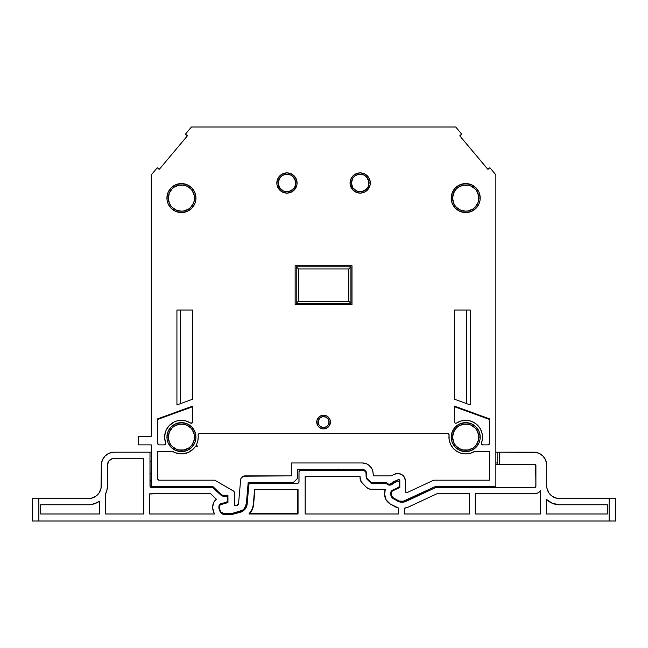 <?xml version="1.0" encoding="UTF-8"?>
<svg xmlns="http://www.w3.org/2000/svg" width="648" height="648" viewBox="0 0 648 648"><rect width="100%" height="100%" fill="white"/><g stroke="black" fill="none" stroke-linecap="round" stroke-linejoin="round"><path stroke-width="0.97" d="M187.126 135.481A0.429 0.429 0 0 1 187.175 136.088L159.489 169.079A0.429 0.429 0 0 1 158.882 169.136L157.229 167.751L159.489 169.079A0.429 0.429 0 0 1 158.882 169.136L157.229 167.751L151.284 174.847L151.284 436.258L138.356 436.258L138.356 444.876L151.284 444.876L151.284 486.656L213.03 486.656L221.292 494.659L213.03 486.656L151.284 486.656L213.03 486.656L221.292 494.659L222.791 495.266A2.155 2.155 0 0 1 221.292 494.659A2.155 2.155 0 0 0 222.791 495.266L227.95 495.266L222.791 495.266L227.95 495.266L227.95 502.589L227.95 495.266L227.95 502.589L220.288 504.76L219.332 506.55A2.155 2.155 0 0 1 220.928 504.476A2.155 2.155 0 0 0 219.332 506.55L219.332 508.348L219.332 506.55L219.332 508.348L220.871 511.993L224.289 513.678A4.309 4.309 0 0 1 220.239 510.843A4.309 4.309 0 0 0 224.289 513.678L230.753 513.678A4.309 4.309 0 0 0 231.863 513.532L242.368 510.3L244.337 508.575L246.321 503.788A8.618 8.618 0 0 1 239.971 511.361L231.863 513.532A4.309 4.309 0 0 1 230.753 513.678A4.309 4.309 0 0 0 231.863 513.532L239.971 511.361A8.618 8.618 0 0 0 246.321 503.788L248.2 482.347L293.423 482.347L297.724 478.305L297.724 469.427L362.337 469.427L363.982 469.751L366.314 472.084L366.638 478.038L370.948 482.347L386.338 482.347L387.528 483.756L389.294 484.283L398.277 479.65A1.077 1.077 0 0 1 399.808 480.622L399.808 487.515L392.437 490.957L391.279 492.302L391.343 495.315L393.344 497.931A4.309 4.309 0 0 1 391.19 494.197L391.19 492.909A2.155 2.155 0 0 1 392.437 490.957L399.808 487.515L392.437 490.957A2.155 2.155 0 0 0 391.19 492.909L391.19 494.197A4.309 4.309 0 0 0 393.344 497.931L399.225 501.042L403.315 501.22L435.132 486.656L495.858 486.656L495.858 487.515L495.858 174.847L489.904 167.751L488.26 169.136A0.429 0.429 0 0 1 487.652 169.079L459.967 136.088A0.429 0.429 0 0 1 460.015 135.481L461.668 134.096L459.967 136.088A0.429 0.429 0 0 1 460.015 135.481L461.668 134.096L455.714 127L191.427 127L185.474 134.096L187.126 135.481L185.474 134.096L191.427 127L185.474 134.096L187.28 135.813A0.429 0.429 0 0 1 187.175 136.088L159.489 169.079L187.175 136.088A0.429 0.429 0 0 0 187.28 135.813L187.126 135.481A0.429 0.429 0 0 1 187.28 135.813M452.588 437.125A13.122 13.122 0 0 0 465.71 450.247A13.122 13.122 0 0 0 478.832 437.125L480.217 437.125A14.507 14.507 0 0 1 465.71 451.632A14.507 14.507 0 0 1 451.202 437.125L452.612 437.125A13.09 13.09 0 0 0 465.71 450.214A13.09 13.09 0 0 0 478.799 437.125L480.217 437.125L479.933 439.952L479.115 442.673L475.964 447.379L471.258 450.522L465.71 451.632L460.153 450.522L455.447 447.379L452.304 442.673L451.478 439.952L451.202 437.125L452.588 437.125A13.122 13.122 0 0 0 465.71 450.247A13.122 13.122 0 0 0 478.832 437.125L480.217 437.125A14.507 14.507 0 0 1 465.71 451.632A14.507 14.507 0 0 1 451.202 437.125A14.507 14.507 0 0 1 465.71 422.618A14.507 14.507 0 0 1 480.217 437.125L479.115 431.568L475.964 426.862L471.258 423.719L465.71 422.618L460.153 423.719L455.447 426.862L452.304 431.568L451.202 437.125L452.612 437.125L453.608 442.13L454.823 444.398L456.451 446.383L460.696 449.218L463.15 449.963L468.261 449.963L472.983 448.011L474.968 446.383L476.596 444.398L478.548 439.676L478.548 434.565L476.596 429.851L474.968 427.866L470.715 425.023L468.261 424.278L463.15 424.278L458.436 426.238L456.451 427.866L453.608 432.111L452.612 437.125A13.09 13.09 0 0 0 465.71 450.214A13.09 13.09 0 0 0 478.799 437.125A13.09 13.09 0 0 0 465.71 424.027A13.09 13.09 0 0 0 452.612 437.125L452.588 437.125A13.122 13.122 0 0 1 465.71 424.003A13.122 13.122 0 0 1 478.832 437.125L478.832 437.125A13.122 13.122 0 0 0 465.71 424.003A13.122 13.122 0 0 0 452.588 437.125A13.122 13.122 0 0 0 465.71 450.247A13.122 13.122 0 0 0 478.832 437.125A13.122 13.122 0 0 0 465.71 424.003A13.122 13.122 0 0 0 452.588 437.125M452.588 198.069A13.122 13.122 0 0 0 465.71 211.191A13.122 13.122 0 0 0 478.832 198.069L480.217 198.069A14.507 14.507 0 0 1 465.71 212.576A14.507 14.507 0 0 1 451.202 198.069L452.612 198.069A13.09 13.09 0 0 0 465.71 211.167A13.09 13.09 0 0 0 478.799 198.069L480.217 198.069L479.933 200.904L479.115 203.626L475.964 208.332L471.258 211.475L465.71 212.576L460.153 211.475L455.447 208.332L452.304 203.626L451.478 200.904L451.202 198.069L452.588 198.069A13.122 13.122 0 0 0 465.71 211.191A13.122 13.122 0 0 0 478.832 198.069L480.217 198.069A14.507 14.507 0 0 1 465.71 212.576A14.507 14.507 0 0 1 451.202 198.069A14.507 14.507 0 0 1 465.71 183.562A14.507 14.507 0 0 1 480.217 198.069L479.115 192.521L475.964 187.815L471.258 184.664L465.71 183.562L460.153 184.664L455.447 187.815L452.304 192.521L451.202 198.069L452.612 198.069L453.608 203.083L454.823 205.343L456.451 207.328L460.696 210.163L465.71 211.167L468.261 210.908L472.983 208.956L474.968 207.328L477.803 203.083L478.548 200.621L478.548 195.518L476.596 190.796L474.968 188.811L470.715 185.976L468.261 185.231L463.15 185.231L458.436 187.183L456.451 188.811L453.608 193.064L452.612 198.069A13.09 13.09 0 0 0 465.71 211.167A13.09 13.09 0 0 0 478.799 198.069A13.09 13.09 0 0 0 465.71 184.98A13.09 13.09 0 0 0 452.612 198.069L452.588 198.069A13.122 13.122 0 0 1 465.71 184.947A13.122 13.122 0 0 1 478.832 198.069L478.832 198.069A13.122 13.122 0 0 0 465.71 184.947A13.122 13.122 0 0 0 452.588 198.069A13.122 13.122 0 0 0 465.71 211.191A13.122 13.122 0 0 0 478.832 198.069A13.122 13.122 0 0 0 465.71 184.947A13.122 13.122 0 0 0 452.588 198.069M168.31 198.069A13.122 13.122 0 0 0 181.432 211.191A13.122 13.122 0 0 0 194.554 198.069L195.939 198.069A14.507 14.507 0 0 1 181.432 212.576A14.507 14.507 0 0 1 166.925 198.069L168.31 198.069A13.09 13.09 0 0 0 181.432 211.167A13.09 13.09 0 0 0 194.522 198.069L195.939 198.069L195.656 200.904L194.837 203.626L191.687 208.332L186.98 211.475L181.432 212.576L175.875 211.475L171.169 208.332L168.026 203.626L167.2 200.904L166.925 198.069L168.334 198.069A13.122 13.122 0 0 0 181.432 211.191A13.122 13.122 0 0 0 194.554 198.069L195.939 198.069A14.507 14.507 0 0 1 181.432 212.576A14.507 14.507 0 0 1 166.925 198.069A14.507 14.507 0 0 1 181.432 183.562A14.507 14.507 0 0 1 195.939 198.069L194.837 192.521L191.687 187.815L186.98 184.664L181.432 183.562L175.875 184.664L171.169 187.815L168.026 192.521L166.925 198.069L168.31 198.069L169.331 203.083L170.546 205.343L172.174 207.328L176.418 210.163L181.432 211.167L183.983 210.908L188.706 208.956L190.69 207.328L193.525 203.083L194.27 200.621L194.27 195.518L192.318 190.796L190.69 188.811L186.438 185.976L183.983 185.231L178.872 185.231L174.158 187.183L172.174 188.811L169.331 193.064L168.334 198.069A13.122 13.122 0 0 1 181.432 184.947A13.122 13.122 0 0 1 194.554 198.069L194.522 198.069A13.09 13.09 0 0 0 181.432 184.98A13.09 13.09 0 0 0 168.334 198.069A13.122 13.122 0 0 1 181.432 184.947A13.122 13.122 0 0 1 194.554 198.069A13.122 13.122 0 0 1 181.432 211.191A13.122 13.122 0 0 1 168.31 198.069L168.334 198.069A13.09 13.09 0 0 0 181.432 211.167A13.09 13.09 0 0 0 194.522 198.069L194.554 198.069A13.122 13.122 0 0 0 181.432 184.947A13.122 13.122 0 0 0 168.31 198.069A13.09 13.09 0 0 1 181.432 184.98A13.09 13.09 0 0 1 194.522 198.069M168.31 437.125A13.122 13.122 0 0 0 181.432 450.247A13.122 13.122 0 0 0 194.554 437.125L195.939 437.125A14.507 14.507 0 0 1 181.432 451.632A14.507 14.507 0 0 1 166.925 437.125L168.31 437.125A13.09 13.09 0 0 0 181.432 450.214A13.09 13.09 0 0 0 194.522 437.125L195.939 437.125L195.656 439.952L194.837 442.673L191.687 447.379L186.98 450.522L181.432 451.632L175.875 450.522L171.169 447.379L168.026 442.673L167.2 439.952L166.925 437.125L168.334 437.125A13.122 13.122 0 0 0 181.432 450.247A13.122 13.122 0 0 0 194.554 437.125L195.939 437.125A14.507 14.507 0 0 1 181.432 451.632A14.507 14.507 0 0 1 166.925 437.125A14.507 14.507 0 0 1 181.432 422.618A14.507 14.507 0 0 1 195.939 437.125L194.837 431.568L191.687 426.862L186.98 423.719L181.432 422.618L175.875 423.719L171.169 426.862L168.026 431.568L166.925 437.125L168.31 437.125L169.331 442.13L170.546 444.398L172.174 446.383L176.418 449.218L178.872 449.963L183.983 449.963L188.706 448.011L190.69 446.383L192.318 444.398L194.27 439.676L194.27 434.565L192.318 429.851L190.69 427.866L186.438 425.023L183.983 424.278L178.872 424.278L174.158 426.238L172.174 427.866L169.331 432.111L168.334 437.125A13.122 13.122 0 0 1 181.432 424.003A13.122 13.122 0 0 1 194.554 437.125L194.522 437.125A13.09 13.09 0 0 0 181.432 424.027A13.09 13.09 0 0 0 168.334 437.125A13.122 13.122 0 0 1 181.432 424.003A13.122 13.122 0 0 1 194.554 437.125A13.122 13.122 0 0 1 181.432 450.247A13.122 13.122 0 0 1 168.31 437.125L168.334 437.125A13.09 13.09 0 0 0 181.432 450.214A13.09 13.09 0 0 0 194.522 437.125L194.554 437.125A13.122 13.122 0 0 0 181.432 424.003A13.122 13.122 0 0 0 168.31 437.125A13.09 13.09 0 0 1 181.432 424.027A13.09 13.09 0 0 1 194.522 437.125M454.556 422.326L454.507 421.986A1.296 1.296 0 0 0 456.508 423.063A16.799 16.799 0 0 1 460.574 421.127L456.2 423.217L455.188 423.12A1.296 1.296 0 0 0 456.508 423.063A16.799 16.799 0 0 1 481.399 443.119A16.799 16.799 0 0 0 482.509 437.125L482.225 440.17L482.509 437.125L481.901 432.661L480.144 428.522L477.333 424.999L473.696 422.342L469.484 420.755A16.799 16.799 0 0 1 481.399 443.119L481.326 443.734L481.399 443.119A1.296 1.296 0 0 0 482.606 444.876A1.296 1.296 0 0 1 481.399 443.119L482.225 440.17M165.823 443.58A1.296 1.296 0 0 0 165.742 443.119A1.296 1.296 0 0 1 164.535 444.876A1.296 1.296 0 0 0 165.823 443.588L164.535 444.876L159.035 444.876A1.296 1.296 0 0 1 157.739 443.58L157.739 418.802L192.626 406.11L192.626 421.986A1.296 1.296 0 0 1 190.633 423.063A1.296 1.296 0 0 0 192.626 421.986L191.282 423.274L185.83 420.908L180.598 420.341L177.981 420.682A16.799 16.799 0 0 1 190.633 423.063A16.799 16.799 0 0 0 165.742 443.119A1.296 1.296 0 0 1 164.535 444.876L159.035 444.876L157.739 443.58A1.296 1.296 0 0 0 159.035 444.876A1.296 1.296 0 0 1 157.739 443.58L157.739 418.802L192.626 406.11L192.626 421.986A1.296 1.296 0 0 1 190.633 423.063A16.799 16.799 0 0 0 165.742 443.119A1.296 1.296 0 0 1 165.823 443.58M278.154 182.995A8.805 8.805 0 0 0 286.959 191.8A8.805 8.805 0 0 0 295.763 182.995L297.084 182.995A10.125 10.125 0 0 1 286.959 193.12A10.125 10.125 0 0 1 276.834 182.995L278.154 182.995A8.789 8.789 0 0 0 286.959 191.784A8.789 8.789 0 0 0 295.747 182.995L297.084 182.995L296.889 184.972L294.119 190.156L290.831 192.343L286.959 193.12L283.087 192.343L279.798 190.156L277.028 184.972L276.834 182.995L278.162 182.995A8.805 8.805 0 0 0 286.959 191.8A8.805 8.805 0 0 0 295.763 182.995L297.084 182.995A10.125 10.125 0 0 1 286.959 193.12A10.125 10.125 0 0 1 276.834 182.995A10.125 10.125 0 0 1 286.959 172.87A10.125 10.125 0 0 1 297.084 182.995L296.306 179.123L294.119 175.835L290.831 173.64L286.959 172.87L283.087 173.64L279.798 175.835L277.603 179.123L276.834 182.995L278.154 182.995L279.644 187.88L283.589 191.12L288.676 191.622L293.171 189.216L295.083 186.357L295.577 181.278L293.171 176.774L290.32 174.871L285.241 174.369L282.074 175.681L279.644 178.111L278.162 182.995A8.805 8.805 0 0 1 286.959 174.191A8.805 8.805 0 0 1 295.763 182.995L295.747 182.995A8.789 8.789 0 0 0 286.959 174.207A8.789 8.789 0 0 0 278.162 182.995A8.805 8.805 0 0 1 286.959 174.191A8.805 8.805 0 0 1 295.763 182.995A8.805 8.805 0 0 1 286.959 191.8A8.805 8.805 0 0 1 278.154 182.995L278.162 182.995A8.789 8.789 0 0 0 286.959 191.784A8.789 8.789 0 0 0 295.747 182.995L295.763 182.995A8.805 8.805 0 0 0 286.959 174.191A8.805 8.805 0 0 0 278.154 182.995A8.789 8.789 0 0 1 286.959 174.207A8.789 8.789 0 0 1 295.747 182.995M351.37 182.995A8.805 8.805 0 0 0 360.183 191.8A8.805 8.805 0 0 0 368.987 182.995L370.3 182.995A10.125 10.125 0 0 1 360.183 193.12A10.125 10.125 0 0 1 350.058 182.995L351.37 182.995A8.789 8.789 0 0 0 360.183 191.784A8.789 8.789 0 0 0 368.971 182.995L370.3 182.995L370.105 184.972L367.335 190.156L364.055 192.343L360.183 193.12L356.311 192.343L353.022 190.156L350.252 184.972L350.058 182.995L351.386 182.995A8.805 8.805 0 0 0 360.183 191.8A8.805 8.805 0 0 0 368.987 182.995L370.3 182.995A10.125 10.125 0 0 1 360.183 193.12A10.125 10.125 0 0 1 350.058 182.995A10.125 10.125 0 0 1 360.183 172.87A10.125 10.125 0 0 1 370.3 182.995L369.53 179.123L367.335 175.835L364.055 173.64L360.183 172.87L356.311 173.64L353.022 175.835L350.827 179.123L350.058 182.995L351.37 182.995L352.868 187.88L356.813 191.12L361.9 191.622L366.395 189.216L368.307 186.357L368.801 181.278L366.395 176.774L363.544 174.871L358.466 174.369L355.298 175.681L352.868 178.111L351.386 182.995A8.805 8.805 0 0 1 360.183 174.191A8.805 8.805 0 0 1 368.987 182.995L368.971 182.995A8.789 8.789 0 0 0 360.183 174.207A8.789 8.789 0 0 0 351.386 182.995A8.805 8.805 0 0 1 360.183 174.191A8.805 8.805 0 0 1 368.987 182.995A8.805 8.805 0 0 1 360.183 191.8A8.805 8.805 0 0 1 351.37 182.995L351.386 182.995A8.789 8.789 0 0 0 360.183 191.784A8.789 8.789 0 0 0 368.971 182.995L368.987 182.995A8.805 8.805 0 0 0 360.183 174.191A8.805 8.805 0 0 0 351.37 182.995A8.789 8.789 0 0 1 360.183 174.207A8.789 8.789 0 0 1 368.971 182.995M324.632 427.38L326.592 426.562L328.091 425.064L329.006 422.05L330.423 422.05L329.897 419.426L327.378 416.348L323.571 415.198L319.764 416.348L317.236 419.426L316.718 422.05A6.853 6.853 0 0 1 323.571 415.198A6.853 6.853 0 0 1 330.423 422.05A6.853 6.853 0 0 1 323.571 428.895A6.853 6.853 0 0 1 316.718 422.05L318.103 422.05A5.468 5.468 0 0 0 323.571 427.51A5.468 5.468 0 0 0 329.038 422.05L330.423 422.05L329.265 425.849L327.378 427.745L323.571 428.895L319.764 427.745L317.876 425.849L316.718 422.05L318.103 422.05A5.468 5.468 0 0 0 323.571 427.51A5.468 5.468 0 0 0 329.038 422.05L330.423 422.05A6.853 6.853 0 0 1 323.571 428.895A6.853 6.853 0 0 1 316.718 422.05L318.136 422.05A5.435 5.435 0 0 0 323.571 427.486A5.435 5.435 0 0 0 329.006 422.05L328.091 419.029L325.652 417.029L322.51 416.713L319.723 418.203L318.241 420.989L318.549 424.124L319.723 425.89L322.51 427.38M191.071 450.878A16.799 16.799 0 0 1 188.212 452.49L193.558 448.748L195.583 446.164L197.778 446.164A1.296 1.296 0 0 1 196.611 444.317A16.799 16.799 0 0 0 198.11 435.124A16.799 16.799 0 0 1 196.611 444.317L197.818 440.81L198.231 437.125A16.799 16.799 0 0 0 198.11 435.124L198.426 434.111L199.39 433.674A1.296 1.296 0 0 0 198.11 435.124A1.296 1.296 0 0 1 199.39 433.674L447.776 433.674L449.072 434.97A1.296 1.296 0 0 0 447.776 433.674A1.296 1.296 0 0 1 449.064 435.124L449.064 435.124A1.296 1.296 0 0 0 449.072 434.97A1.296 1.296 0 0 1 449.064 435.124L449.161 439.838A16.799 16.799 0 0 1 449.161 439.822L450.571 444.334L453.163 448.262L456.759 451.324L461.06 453.26L465.726 453.924L470.399 453.268L474.684 451.348A16.799 16.799 0 0 1 450.571 444.334M386.143 483.335L371.061 483.108L385.592 483.214A1.296 1.296 0 0 1 386.581 483.675L385.592 483.214L371.555 483.214A1.296 1.296 0 0 1 370.648 482.833L366.59 478.775A1.296 1.296 0 0 1 366.209 477.86L365.95 472.416L365.205 471.299L362.767 470.286L300.308 470.286A1.296 1.296 0 0 0 299.02 471.582L298.922 482.412L299.02 471.582A1.296 1.296 0 0 1 300.308 470.286L299.02 471.582L299.02 481.918A1.296 1.296 0 0 1 297.724 483.214L250.169 483.214A1.296 1.296 0 0 0 248.881 484.388L247.172 503.982L248.881 484.388A1.296 1.296 0 0 1 250.169 483.214L248.881 484.388L247.172 503.982A9.477 9.477 0 0 1 240.181 512.309L231.863 514.536L224.718 514.536A5.168 5.168 0 0 1 219.866 511.134L218.984 508.712A1.296 1.296 0 0 1 218.903 508.267L218.903 506.55A3.013 3.013 0 0 1 221.138 503.642L226.557 502.184L227.521 500.936A1.296 1.296 0 0 1 226.557 502.184L221.138 503.642L226.557 502.184A1.296 1.296 0 0 0 227.521 500.936L227.416 496.927L226.225 496.133A1.296 1.296 0 0 1 227.521 497.421L227.521 500.936L227.521 497.421A1.296 1.296 0 0 0 226.225 496.133L223.22 496.133A3.013 3.013 0 0 1 221.122 495.283L212.584 487.515A1.296 1.296 0 0 1 213.484 487.879L222.086 495.914L221.122 495.283L223.22 496.133L226.719 496.23M535.831 464.916A1.077 1.077 0 0 0 535.256 464.341L499.308 464.26L499.308 452.199L497.154 452.199L497.154 464.26L495.858 464.26L499.308 464.26L499.308 452.199L533.766 452.199A12.92 12.92 0 0 1 546.685 465.118L545.697 460.177L542.903 455.981L538.707 453.179L536.285 452.45L497.154 452.199L497.154 464.26L499.308 464.26L499.308 452.199L497.154 452.199L497.154 464.26L535.604 464.575L535.912 486.227L535.118 487.418L436.039 487.515A1.296 1.296 0 0 0 435.488 487.636L406.069 501.358A9.477 9.477 0 0 1 397.329 500.977L392.275 497.85L390.76 494.197A5.168 5.168 0 0 0 393.344 498.677A5.168 5.168 0 0 1 390.76 494.197L390.76 492.909A3.013 3.013 0 0 1 392.502 490.172L398.633 487.312A1.296 1.296 0 0 0 399.379 486.146A1.296 1.296 0 0 1 398.633 487.312L399.379 486.146L399.379 482.315L398.779 481.221L397.54 481.14A1.296 1.296 0 0 1 399.379 482.315L399.322 486.51M297.724 489.669L254.907 489.669L253.19 507.036L249.699 513.678L297.724 513.678L297.724 489.669L254.907 489.669L253.603 504.549A15.941 15.941 0 0 1 249.699 513.678L297.724 513.678L297.724 489.669L254.615 489.353L253.287 504.517A15.617 15.617 0 0 1 248.97 513.994L298.048 513.994L298.048 489.353L254.615 489.353L253.287 504.517A15.617 15.617 0 0 1 248.97 513.994L298.048 513.994L298.048 489.353L254.615 489.353L253.603 504.549L251.942 509.628L248.97 513.994L298.048 513.994L298.048 489.353L298.048 513.994M393.296 483.165L391.684 484.647L389.894 485.141L388.071 484.793L386.581 483.675A4.091 4.091 0 0 0 393.069 483.416A1.296 1.296 0 0 1 393.579 482.987L397.54 481.14L393.069 483.416A1.296 1.296 0 0 1 393.579 482.987L397.54 481.14A1.296 1.296 0 0 1 399.379 482.315L399.379 486.146M540.521 513.977L540.521 490.779L537.913 492.909L534.624 493.679L475.316 493.679L475.316 513.977L540.521 513.977L540.521 490.779A7.452 7.452 -0.1 0 1 534.624 493.679L475.292 493.655L475.292 513.994L540.545 513.994L540.521 490.779A7.452 7.452 -0.1 0 1 534.624 493.679L475.316 493.679L475.316 513.977L540.545 513.994L540.545 490.722A7.436 7.436 0 0 1 534.624 493.655L475.292 493.655L475.292 513.994L540.545 513.994L540.545 490.722L540.545 513.994L475.292 513.994L540.545 513.994M546.385 499.438L546.385 513.977L607.289 513.977L607.289 504.76L559.605 504.76L552.477 503.383L546.385 499.438L546.385 513.977L607.289 513.977L607.289 504.76L559.605 504.76A19.084 19.084 43.7 0 1 546.385 499.438L546.361 513.994L607.306 513.994L607.306 504.743L559.605 504.743A19.059 19.059 0 0 1 546.361 499.397L546.361 513.994L607.306 513.994L607.289 504.76L559.605 504.743A19.084 19.084 43.7 0 1 546.385 499.438L546.361 513.994L607.306 513.994L607.306 504.743L559.605 504.743A19.059 19.059 0 0 1 546.361 499.397L552.469 503.358L559.605 504.743L555.976 504.411M360.053 477.86L360.053 476.45L305.176 476.45L305.176 513.977L398.447 513.977L398.447 507.975L390.266 504.006L386.119 499.859L384.604 494.197L385.309 489.37L371.555 489.37L368.704 488.803L366.29 487.191L361.309 482.007L360.191 479.318L360.069 476.426L305.159 476.426L305.159 513.994L398.463 513.994L398.447 507.975A15.633 15.633 29.9 0 1 394.251 506.307L390.274 503.99A11.308 11.308 0 0 1 384.62 494.197L384.62 492.909A9.153 9.153 0 0 1 385.341 489.353L371.555 489.353A7.452 7.452 45 0 1 366.29 487.191L362.248 483.116A7.452 7.452 89.9 0 1 360.053 477.86L360.069 476.426L305.159 476.426L305.176 513.977L398.447 513.977L398.447 507.975A15.633 15.633 29.9 0 1 394.251 506.307L390.266 504.006A11.332 11.332 -90 0 1 384.604 494.197L384.604 492.909A9.177 9.177 112.6 0 1 385.309 489.37L371.555 489.353A7.436 7.436 45 0 1 366.298 487.175L362.232 483.133A7.436 7.436 0 0 1 360.069 477.86L360.069 476.426L305.159 476.426L305.159 513.994L398.463 513.994L398.463 507.959A15.617 15.617 0 0 1 394.259 506.291L390.274 503.99A11.308 11.308 0 0 1 384.62 494.197L386.135 499.851L390.266 504.006A11.332 11.332 -90 0 1 384.604 494.197L384.62 492.909A9.153 9.153 0 0 1 385.341 489.353L384.604 492.909A9.177 9.177 112.6 0 1 385.309 489.37L371.555 489.353A7.452 7.452 45 0 1 366.29 487.191L362.248 483.116A7.452 7.452 89.9 0 1 360.053 477.86L360.053 476.45L305.176 476.45L305.176 513.977L398.463 513.994L398.463 507.959L398.447 513.977M404.303 508.243L404.303 513.977L469.452 513.977L469.452 493.679L437.117 493.679L408.677 506.939L404.303 508.243L404.287 513.994L469.476 513.994L469.476 493.655L437.108 493.655L408.669 506.922A15.633 15.633 -8.3 0 1 404.303 508.243L404.303 513.977L469.452 513.977L469.452 493.679L437.117 493.679L408.677 506.939A15.617 15.617 0 0 1 404.287 508.226L404.287 513.994L469.476 513.994L469.476 493.655L469.476 513.994L469.476 493.655L437.108 493.655L408.669 506.922A15.633 15.633 -8.3 0 1 404.303 508.243L404.287 513.994L469.476 513.994M99.484 501.188A19.059 19.059 0 0 1 88.395 504.743L40.711 504.76L40.711 513.977L99.46 513.977L99.46 501.22L94.203 503.852L88.395 504.76L40.694 504.743L40.694 513.994L99.484 513.994L99.46 501.22A19.084 19.084 180 0 1 88.395 504.76L40.711 504.76L40.711 513.977L99.46 513.977L99.46 501.22A19.084 19.084 180 0 1 88.395 504.76L40.694 504.743L40.694 513.994L99.484 513.994L99.484 501.188A19.059 19.059 0 0 1 88.395 504.743L94.219 503.828L99.484 501.188L99.46 513.977L99.46 501.22M105.324 494.489L106.912 490.212L107.479 485.676A19.084 19.084 -62.6 0 1 105.324 494.489L105.324 513.977L143.824 513.977L143.824 458.355L114.234 458.355L111.65 458.873L108.613 461.36L107.479 465.118L107.479 485.676L106.928 490.212L105.324 494.489L105.324 513.977L143.824 513.977L143.824 458.355L114.234 458.355A6.764 6.764 0 0 0 107.479 465.118L107.455 485.676A19.059 19.059 0 0 1 105.3 494.481L105.3 513.994L143.848 513.994L143.848 458.339L114.234 458.339A6.764 6.764 0 0 0 107.479 465.118L107.479 485.676A19.084 19.084 -62.6 0 1 105.324 494.489L105.3 513.994L143.848 513.994L143.848 458.339L143.848 513.994L143.848 458.339L112.922 458.484M210.616 493.679L216.392 499.252L213.719 502.475L212.763 506.55L213.702 502.475L216.367 499.252L210.616 493.679L153.422 493.679L210.624 493.655L153.479 493.655A7.752 7.752 0 0 1 149.672 493.808L149.688 513.977L214.342 513.977L212.86 509.563L212.746 506.55A9.177 9.177 142.7 0 1 216.367 499.252L210.624 493.655L153.479 493.655A7.752 7.752 0 0 1 149.672 493.808L149.672 513.994L214.367 513.994L213.208 510.81A7.452 7.452 89.9 0 1 212.746 508.267L212.763 506.55A9.153 9.153 0 0 1 216.392 499.252L210.624 493.655L149.672 493.808L149.688 513.977L214.367 513.994L213.208 510.81A7.436 7.436 0 0 1 212.763 508.267L212.763 506.55A9.177 9.177 142.7 0 1 216.367 499.252L210.624 493.655L153.422 493.679M152.069 493.938L151.559 493.97M537.913 492.909L539.339 491.994M360.215 479.326L362.248 483.116A7.436 7.436 0 0 1 360.069 477.86L361.325 481.99L366.29 487.191L368.712 488.786L371.555 489.353A7.436 7.436 45 0 1 366.298 487.175L362.248 483.116M370.105 489.224L385.341 489.353L371.555 489.353M91.336 504.533L96.933 502.743M609.136 498.604L557.086 498.353L609.136 498.604L609.136 521L609.136 498.604L615.6 498.604L615.6 521L609.136 521L615.6 521L615.6 498.604L609.136 498.604L609.136 521L38.864 521L38.864 498.604L32.4 498.604L32.4 521L38.864 521L32.4 521L32.4 498.604L38.864 498.604L32.4 498.604L32.4 521L38.864 521L38.864 498.604L88.395 498.604L38.864 498.604L38.864 521L615.6 521L615.6 498.604L559.605 498.604A12.92 12.92 0 0 1 546.685 485.676L546.685 465.118A12.92 12.92 0 0 0 533.766 452.199L538.707 453.179L542.903 455.981M298.372 301.231L348.77 301.231L348.77 268.928L298.372 268.928L298.372 301.231L348.77 301.231L348.77 268.928L350.916 266.774L350.916 303.386L348.77 301.231L348.77 268.928L350.916 266.774L350.916 303.386L348.77 301.231L298.372 301.231L296.217 303.386L298.372 301.231L298.372 268.928L298.372 301.231L296.217 303.386L296.217 266.774L298.372 268.928L348.77 268.928L298.372 268.928L296.217 266.774L350.916 266.774L350.916 303.386L296.217 303.386L296.217 266.774L350.916 266.774L348.77 268.928M331.241 470.286L362.767 470.286A3.443 3.443 0 0 1 366.209 473.737L366.209 477.86L366.209 473.737A3.443 3.443 0 0 0 362.767 470.286L340.127 470.286A1.296 1.296 0 0 1 338.912 469.427A1.296 1.296 0 0 0 340.127 470.286L338.839 468.998L339.212 469.913M475.316 493.679L475.292 513.994L475.292 493.655L534.624 493.679L537.929 492.885L540.521 490.779M546.385 513.977L607.289 513.977L607.306 504.743L559.605 504.743M360.053 476.45L305.159 476.426L305.159 513.994L398.463 513.994M384.604 492.909L384.604 494.197L384.62 492.909M404.303 513.977L469.452 513.977M437.117 493.679L408.669 506.922A15.617 15.617 0 0 1 404.287 508.226L408.669 506.922L437.108 493.655L469.452 493.679M254.907 489.669L253.603 504.549A15.941 15.941 0 0 1 249.699 513.678L297.724 513.678M143.824 513.977L105.3 513.994L143.848 513.994M107.479 465.118L107.455 485.676A19.059 19.059 0 0 1 105.3 494.481L105.324 513.977M143.824 458.355L114.234 458.339A6.78 6.78 179.8 0 0 107.455 465.118L107.479 485.676L106.912 490.212M149.672 493.808L149.672 513.994L149.688 493.808L149.672 513.994L214.342 513.977L213.208 510.81A7.452 7.452 89.9 0 1 212.746 508.267L212.763 506.55A9.153 9.153 0 0 1 216.392 499.252L210.624 493.655M214.342 513.977L213.208 510.81A7.436 7.436 0 0 1 212.763 508.267L214.367 513.994L149.672 513.994L214.367 513.994M101.566 462.599L101.064 488.203L101.315 465.118A12.92 12.92 0 0 1 114.234 452.199L109.293 453.179L107.058 454.378L105.098 455.981L102.303 460.177L101.315 465.118L101.315 485.676A12.92 12.92 0 0 1 88.395 498.604L38.864 498.604M213.937 487.142L213.022 487.515A1.296 1.296 0 0 0 213.71 487.32A1.296 1.296 0 0 1 213.022 487.515L151.284 487.515A1.296 1.296 0 0 1 149.988 486.227L149.988 452.199L114.234 452.199A12.92 12.92 0 0 0 101.315 465.118M149.988 481.488L151.284 480.192A1.296 1.296 0 0 0 149.988 481.488A1.296 1.296 0 0 1 151.284 480.192L150.368 480.573M151.284 473.882L149.988 473.882M149.988 473.737L151.284 473.737M151.284 452.199L149.988 452.199L151.284 452.199L149.988 452.199L150.085 486.721L149.988 452.199M149.988 461.676L151.284 461.676M497.154 452.199L495.858 452.199M495.858 462.964L497.154 462.964M213.516 487.418L151.284 487.515L150.085 486.721L151.284 487.515A1.296 1.296 0 0 1 149.988 486.227M101.064 488.203L99.136 492.861L95.572 496.425L90.914 498.353L88.395 498.604A12.92 12.92 0 0 0 101.315 485.676M554.664 497.615L557.086 498.353L552.428 496.425L548.864 492.861L546.936 488.203M535.118 487.418L534.624 487.515A1.296 1.296 0 0 0 535.912 486.227A1.296 1.296 0 0 1 534.624 487.515L436.039 487.515A1.296 1.296 0 0 0 435.488 487.636L403.915 502.062L399.419 501.868L393.344 498.677A5.168 5.168 0 0 1 390.76 494.197L390.882 492.059L391.789 490.641L398.633 487.312L392.502 490.172A3.013 3.013 0 0 0 390.76 492.909L390.76 494.197A5.168 5.168 0 0 0 393.344 498.677L399.419 501.868M371.061 483.108L366.209 477.86A1.296 1.296 0 0 0 366.59 478.775L370.648 482.833A1.296 1.296 0 0 0 371.555 483.214M298.922 482.412L297.724 483.214L250.169 483.214L297.724 483.214A1.296 1.296 0 0 0 299.02 481.918M223.163 514.301L231.863 514.536L240.181 512.309A9.477 9.477 0 0 0 247.172 503.982L246.483 506.785L244.984 509.247L242.822 511.151L231.863 514.536L223.163 514.301L220.62 512.519L218.984 508.712A1.296 1.296 0 0 1 218.903 508.267L219.065 505.586L221.138 503.642A3.013 3.013 0 0 0 218.903 506.55L219.526 504.719M213.719 502.475L213.006 504.46M107.973 462.526L109.439 460.323L112.914 458.468M398.463 507.959A15.617 15.617 0 0 1 394.259 506.291L398.447 507.975M299.117 471.088L299.813 470.383M388.962 485.077L389.894 485.141M391.238 491.289L390.882 492.059M391.457 496.781L392.275 497.85M403.915 502.062L406.069 501.358A9.477 9.477 0 0 1 397.329 500.977M547.665 490.625L548.864 492.861L552.428 496.425M95.572 496.425L97.532 494.813M102.303 460.177L105.098 455.981L109.293 453.179L111.715 452.45M253.287 504.517L252.38 509.425M220.774 494.165L220.774 494.942M227.14 496.514L227.416 496.927L227.14 496.514M244.984 509.247L246.483 506.785M249.294 483.546L249.699 483.295L249.294 483.546M265.874 483.214L265.874 482.347M266.02 483.214L266.02 482.347M272.184 483.214L272.184 482.347M272.33 483.214L272.33 482.347M348.77 301.231L350.916 303.386L296.217 303.386L296.217 266.774L298.372 268.928M185.101 453.519L181.845 453.916L188.212 452.49M329.038 422.05A5.468 5.468 0 0 0 323.571 416.583A5.468 5.468 0 0 0 318.103 422.05A5.468 5.468 0 0 0 323.571 427.51A5.468 5.468 0 0 0 329.038 422.05A5.468 5.468 0 0 0 323.571 416.583A5.468 5.468 0 0 0 318.103 422.05L318.136 422.05A5.435 5.435 0 0 0 323.571 427.486A5.435 5.435 0 0 0 329.006 422.05A5.435 5.435 0 0 0 323.571 416.615A5.435 5.435 0 0 0 318.136 422.05L318.103 422.05A5.468 5.468 0 0 1 323.571 416.583A5.468 5.468 0 0 1 329.038 422.05L329.038 422.05A5.435 5.435 0 0 0 323.571 416.615A5.435 5.435 0 0 0 318.136 422.05M466.479 403.574L466.479 310.06L454.507 310.06L454.507 399.217L470.213 404.935L470.213 310.06L470.213 404.935L454.507 399.217L466.479 403.574L466.479 310.06L466.479 403.574M180.662 310.06L180.662 403.574L192.626 399.217L192.626 310.06L176.928 310.06L176.928 404.935L192.626 399.217L192.626 310.06L180.662 310.06L180.662 403.574L180.662 310.06M174.239 421.945L168.974 425.849L166.099 430.256A16.799 16.799 0 0 1 175.462 421.419M157.739 443.58L157.739 418.802L192.626 406.11L192.626 421.986L192.626 406.725L157.739 419.418L192.626 406.725L192.626 421.986L192.626 406.725L157.739 419.418M489.394 419.418L454.507 406.725L489.394 419.418L454.507 406.725L454.507 421.986L454.507 406.11L489.394 418.802L489.394 443.58A1.296 1.296 0 0 1 488.106 444.876A1.296 1.296 0 0 0 489.394 443.58L488.106 444.876L482.606 444.876L481.326 443.734M469.484 420.755L465.005 420.341A16.799 16.799 0 0 0 464.989 420.341L460.574 421.127M220.628 494.797L220.628 494.019M330.221 469.427L330.221 470.286L330.221 469.427L330.221 470.286L340.127 470.286L300.308 470.286L362.767 470.286M535.248 464.341A1.077 1.077 0 0 0 534.843 464.26A1.077 1.077 0 0 1 535.912 465.337A1.077 1.077 0 0 0 535.839 464.924M499.308 464.26L534.843 464.26A1.077 1.077 0 0 1 535.912 465.337L535.912 486.227A1.296 1.296 0 0 1 534.624 487.515L436.039 487.515A1.296 1.296 0 0 0 435.488 487.636L406.069 501.358M351.994 304.463L351.994 265.696L351.994 304.463L295.14 304.463L351.994 304.463L295.14 304.463L295.14 265.696L295.14 304.463L295.14 265.696L351.994 265.696L295.14 265.696L351.994 265.696L351.994 304.463L295.14 304.463L295.14 265.696L351.994 265.696L351.994 304.463M241.064 478.289A4.309 4.309 0 0 1 244.928 475.891L291.292 475.891L243.365 476.183L241.064 478.289L240.635 479.82L238.561 503.585L236.966 505.472A2.155 2.155 0 0 0 238.561 503.585L240.635 479.82A4.309 4.309 0 0 1 240.635 479.812L238.561 503.585A2.155 2.155 0 0 1 236.966 505.472L236.034 505.724A1.296 1.296 0 0 1 234.406 504.476L234.406 492.78L233.782 491.257L214.755 480.192L159.035 480.192A1.296 1.296 0 0 1 157.739 478.904A1.296 1.296 0 0 0 159.035 480.192L157.739 478.904L157.739 451.332L172.481 451.332A16.799 16.799 0 0 1 172.481 451.332L175.414 452.806L181.845 453.916M159.035 480.192L214.755 480.192L233.337 490.917A2.155 2.155 0 0 1 234.406 492.78A2.155 2.155 0 0 0 233.337 490.917L214.755 480.192L159.035 480.192A1.296 1.296 0 0 1 157.739 478.904L157.739 451.332L172.481 451.332A16.799 16.799 0 0 0 195.583 446.164A16.799 16.799 0 0 1 195.583 446.18M185.126 453.511A16.799 16.799 0 0 1 178.556 453.673M196.603 444.325A1.296 1.296 0 0 0 197.778 446.164L196.684 445.565L196.611 444.317A1.296 1.296 0 0 0 197.778 446.164L195.583 446.164A16.799 16.799 0 0 1 172.481 451.332M449.064 435.124A16.799 16.799 0 0 0 474.7 451.332L489.394 451.332L489.394 480.192L489.394 451.332L474.7 451.332A16.799 16.799 0 0 1 449.064 435.124A1.296 1.296 0 0 0 447.776 433.674L199.39 433.674L447.776 433.674M489.394 480.192L433.698 480.192L489.394 480.192L489.394 451.332L489.394 480.192L433.698 480.192L407.244 492.529A1.296 1.296 0 0 1 405.405 491.354A1.296 1.296 0 0 0 407.244 492.529L406.004 492.448L405.405 491.354L405.405 481.027L404.482 477.398L401.922 474.668L398.366 473.502A7.541 7.541 0 0 1 398.374 473.502L394.681 474.19A7.541 7.541 0 0 1 396.479 473.615M404.474 477.39A7.541 7.541 0 0 1 405.405 481.027A7.541 7.541 0 0 0 394.681 474.19L391.052 475.891L373.629 475.891L391.052 475.891L373.629 475.891L373.102 473.737A10.765 10.765 0 0 1 373.102 473.737L372.892 471.631A10.765 10.765 0 0 1 372.9 471.647M369.951 466.123A10.765 10.765 0 0 1 372.284 469.614L371.288 467.751L368.315 464.778A10.765 10.765 0 0 1 368.315 464.778L366.452 463.782L362.337 462.964L291.292 462.964L362.337 462.964A10.765 10.765 0 0 1 366.46 463.79M373.102 473.737A10.765 10.765 0 0 0 362.337 462.964L291.292 462.964L291.292 475.891L291.292 462.964L362.337 462.964A10.765 10.765 0 0 1 373.102 473.737L373.629 475.891L391.052 475.891L394.681 474.19A7.541 7.541 0 0 1 405.405 481.027L405.405 491.354L405.405 481.027M291.292 475.891L244.928 475.891A4.309 4.309 0 0 0 240.635 479.82A4.309 4.309 0 0 1 244.928 475.891L291.292 475.891L291.292 462.964M234.406 504.476A1.296 1.296 0 0 0 236.034 505.724L234.916 505.497L234.406 504.476L234.406 492.78L234.406 504.476A1.296 1.296 0 0 0 236.034 505.724L236.966 505.472L236.034 505.724M454.507 399.217L454.507 310.06L470.213 310.06L470.213 404.935L454.507 399.217L454.507 310.06L470.213 310.06L454.507 310.06L454.507 399.217M164.997 440.591A16.799 16.799 0 0 1 165.216 432.726L164.657 437.975L165.742 443.119M535.815 486.721L535.912 465.337M363.982 469.751L297.724 469.427L297.724 478.305L293.423 482.347L248.2 482.347L246.321 503.788L248.2 482.347L293.423 482.347L297.724 478.305L297.724 469.427L362.337 469.427A4.309 4.309 0 0 1 366.638 473.737L366.638 478.038L370.948 482.347L386.338 482.347A3.232 3.232 0 0 0 392.259 482.347L398.277 479.65L399.306 479.714L399.808 480.622L399.808 487.515L399.808 480.622A1.077 1.077 0 0 0 398.277 479.65L399.306 479.714M392.453 497.243L397.329 500.232A8.618 8.618 0 0 0 405.275 500.572L435.132 486.656L495.858 486.656L495.858 174.847L489.904 167.751L487.652 169.079L459.967 136.088L487.782 169.185M455.188 423.12L454.694 422.65M482.509 437.125A16.799 16.799 0 0 0 456.508 423.063A1.296 1.296 0 0 1 454.507 421.986L454.507 406.11L489.394 418.802L489.394 443.58A1.296 1.296 0 0 1 488.106 444.876L482.606 444.876A1.296 1.296 0 0 1 481.399 443.119M177.981 420.682L175.454 421.427M166.099 430.256L165.216 432.743M192.626 310.06L176.928 310.06L176.928 404.935L192.626 399.217L192.626 310.06L176.928 310.06L176.928 404.935L192.626 399.217L192.626 310.06M407.244 492.529L433.698 480.192L407.244 492.529A1.296 1.296 0 0 1 405.405 491.354M372.892 471.631L372.284 469.614M238.059 504.776L237.573 505.213M395.547 473.793L391.052 475.891M151.284 444.876L151.284 486.656L151.284 444.876L138.356 444.876L151.284 444.876M138.356 436.258L138.356 444.876L138.356 436.258L151.284 436.258L138.356 436.258M151.284 174.847L151.284 436.258L151.284 174.847L157.229 167.751L151.284 174.847M455.714 127L191.427 127L455.714 127L461.668 134.096L455.714 127M401.258 501.374L399.225 501.042M391.279 492.302L391.53 491.751M391.068 483.756L389.294 484.283L387.528 483.756M366.314 472.084L365.383 470.691M234.544 505.043L234.916 505.497M224.718 514.536A5.168 5.168 0 0 1 219.866 511.134L218.984 508.712A1.296 1.296 0 0 1 218.903 508.267L218.903 506.55M390.76 492.909L390.76 494.197M223.22 496.133L226.225 496.133L223.22 496.133A3.013 3.013 0 0 1 221.122 495.283L213.484 487.879A1.296 1.296 0 0 0 212.584 487.515L151.284 487.515M390.274 503.99L394.259 506.291L390.266 504.006M88.395 504.76L40.711 504.76L40.711 513.977L99.484 513.994L40.694 513.994L40.694 504.743L88.395 504.743M212.746 508.267L212.746 506.55L212.763 508.267M385.592 483.214A1.296 1.296 0 0 1 386.581 483.675A4.091 4.091 0 0 0 393.069 483.416M534.624 493.679L475.292 493.655M540.545 490.722A7.436 7.436 0 0 1 534.624 493.655M546.361 499.397L546.361 513.994M360.069 477.86L360.069 476.426M404.287 508.226L404.287 513.994M469.476 493.655L437.108 493.655M249.699 513.678L248.97 513.994M298.048 489.353L254.615 489.353M105.3 494.481L105.3 513.994M143.848 458.339L114.234 458.339A6.78 6.78 179.8 0 0 107.455 465.118L107.455 485.676M559.605 498.604A12.92 12.92 0 0 1 546.685 485.676M609.136 521L38.864 521M350.916 303.386L296.217 303.386M296.217 266.774L350.916 266.774M478.799 198.069A13.09 13.09 0 0 0 465.71 184.98A13.09 13.09 0 0 0 452.612 198.069M478.799 437.125A13.09 13.09 0 0 0 465.71 424.027A13.09 13.09 0 0 0 452.612 437.125M533.766 452.199L499.308 452.199M362.337 469.427A4.309 4.309 0 0 1 366.638 473.737L366.638 478.038L370.948 482.347L386.338 482.347A3.232 3.232 0 0 0 392.259 482.347L398.277 479.65M157.739 478.904L157.739 451.332M195.583 446.164L197.778 446.164M198.11 435.124A1.296 1.296 0 0 1 199.39 433.674M240.635 479.82L238.561 503.585A2.155 2.155 0 0 1 236.966 505.472M233.337 490.917A2.155 2.155 0 0 1 234.406 492.78M316.718 422.05A6.853 6.853 0 0 1 323.571 415.198A6.853 6.853 0 0 1 330.423 422.05M350.058 182.995A10.125 10.125 0 0 1 360.183 172.87A10.125 10.125 0 0 1 370.3 182.995M276.834 182.995A10.125 10.125 0 0 1 286.959 172.87A10.125 10.125 0 0 1 297.084 182.995M164.535 444.876L159.035 444.876M454.507 421.986L454.507 406.11L489.394 418.802L489.394 443.58M488.106 444.876L482.606 444.876M166.925 437.125A14.507 14.507 0 0 1 181.432 422.618A14.507 14.507 0 0 1 195.939 437.125M166.925 198.069A14.507 14.507 0 0 1 181.432 183.562A14.507 14.507 0 0 1 195.939 198.069M451.202 198.069A14.507 14.507 0 0 1 465.71 183.562A14.507 14.507 0 0 1 480.217 198.069M451.202 437.125A14.507 14.507 0 0 1 465.71 422.618A14.507 14.507 0 0 1 480.217 437.125M393.344 497.931L397.329 500.232A8.618 8.618 0 0 0 405.275 500.572L435.132 486.656L495.858 486.656L495.858 174.847L489.904 167.751L488.26 169.136A0.429 0.429 0 0 1 487.652 169.079M495.858 464.26L497.154 464.26M495.858 486.656L495.858 487.515"/></g></svg>
